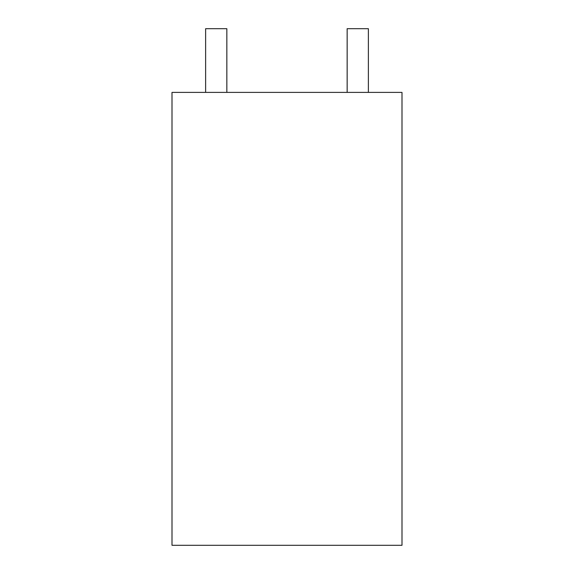 <?xml version="1.0" encoding="UTF-8"?>
<svg xmlns="http://www.w3.org/2000/svg" width="574" height="574" viewBox="0 0 574 574"><rect width="100%" height="100%" fill="white"/><g stroke="black" fill="none" stroke-linecap="round" stroke-linejoin="round"><path stroke-width="0.86" d="M172.006 545.3L401.994 545.3L401.994 92.392L172.006 92.392L172.006 545.3M205.621 92.392L205.621 28.7L226.845 28.7L226.845 92.392M347.155 92.392L347.155 28.7L368.379 28.7L368.379 92.392"/></g></svg>
